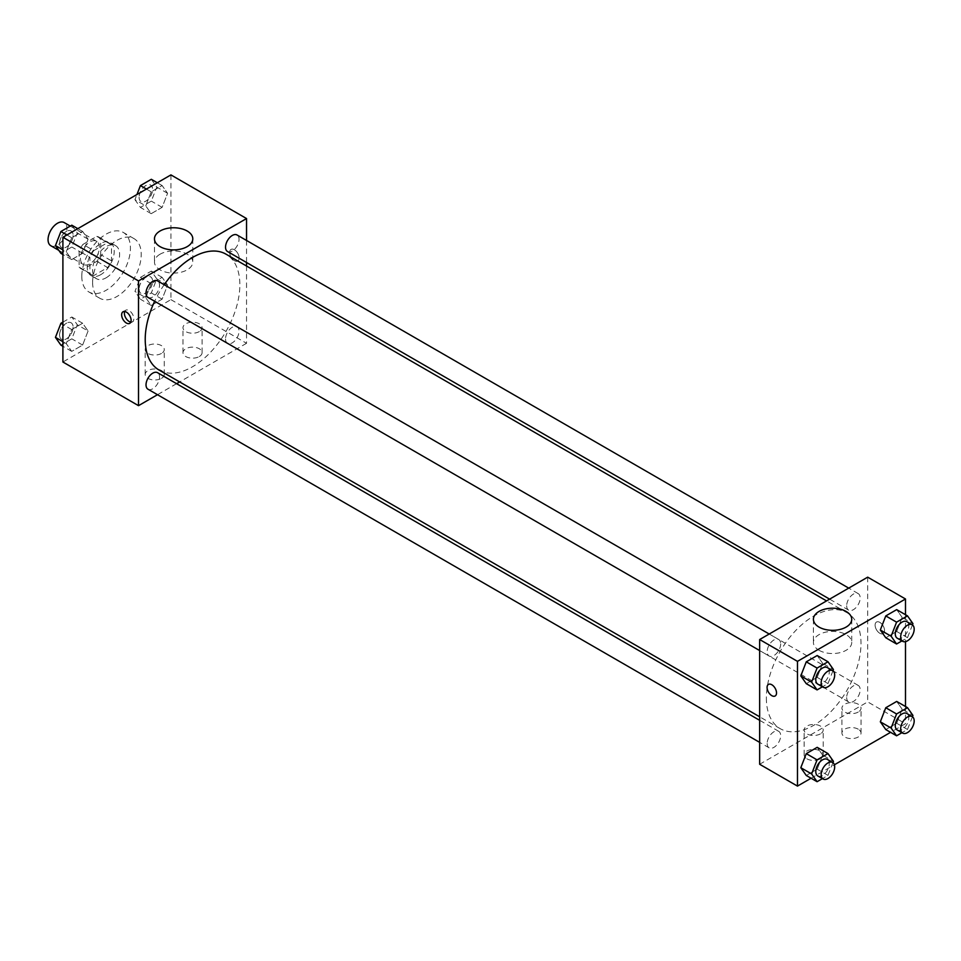 <?xml version="1.0" encoding="UTF-8"?>
<svg xmlns="http://www.w3.org/2000/svg" width="961" height="961" viewBox="0 0 961 961"><rect width="100%" height="100%" fill="white"/><g stroke="black" fill="none" stroke-linecap="round" stroke-linejoin="round"><path stroke-width="0.72" stroke-dasharray="4.8 3.6" d="M50.813 245.728A13.37 7.712 120 0 0 64.183 238.004A13.37 7.712 120 0 0 64.183 222.568M80.46 258.317A13.37 7.712 120 0 0 83.223 264.431A13.37 7.712 120 0 0 96.593 256.719A13.37 7.712 120 0 0 96.593 241.283A13.37 7.712 120 0 0 86.298 244.863A13.37 7.712 120 0 0 80.46 258.317M82.982 244.382L96.833 236.382A18.151 10.475 120 0 1 98.983 237.139A18.151 10.475 120 0 1 100.713 238.628L100.713 254.629A18.151 10.475 120 0 1 96.833 261.332L82.982 269.332A18.151 10.475 120 0 1 80.832 268.575A18.151 10.475 120 0 1 79.102 267.098L79.102 251.097A18.151 10.475 120 0 1 82.982 244.382L93.782 250.617L107.644 242.628L96.833 236.382M96.833 261.332L107.644 267.566L93.782 275.567L82.982 269.332M79.102 267.098L89.914 273.332L89.914 257.332L79.102 251.097M89.914 273.332A18.151 10.475 120 0 0 91.643 274.81A18.151 10.475 120 0 0 93.782 275.567M107.644 267.566A18.151 10.475 120 0 0 111.512 260.863L100.713 254.629M107.644 242.628A18.151 10.475 120 0 1 109.782 243.373A18.151 10.475 120 0 1 111.512 244.863L111.512 260.863M93.782 250.617A18.151 10.475 120 0 0 89.914 257.332M100.713 274.69A19.1 11.027 -60 0 1 91.163 275.639A19.1 11.027 -60 0 1 91.163 253.584A19.1 11.027 -60 0 1 110.263 242.556A19.1 11.027 -60 0 1 113.182 257.86A19.1 11.027 -60 0 1 100.713 274.69M106.118 277.801A19.1 11.027 120 0 0 118.587 260.984A19.1 11.027 120 0 0 115.656 245.68A19.1 11.027 120 0 0 100.941 250.797A19.1 11.027 120 0 0 92.604 270.005A19.1 11.027 120 0 0 96.568 278.75A19.1 11.027 120 0 0 106.118 277.801M111.512 244.863L100.713 238.628M81.805 276.251A34.368 19.845 120 0 0 88.929 291.988A34.368 19.845 120 0 0 123.296 272.143A34.368 19.845 120 0 0 123.296 232.442A34.368 19.845 120 0 0 96.809 241.655A34.368 19.845 120 0 0 81.805 276.251M92.604 282.486A34.368 19.845 120 0 0 99.728 298.222A34.368 19.845 120 0 0 134.108 278.378A34.368 19.845 120 0 0 134.108 238.688A34.368 19.845 120 0 0 107.62 247.89A34.368 19.845 120 0 0 92.604 282.486M170.926 174.902L170.926 299.64L62.897 362.009M88.076 331.004L82.622 345.071L71.703 351.366L66.249 343.606L71.703 329.539L82.622 323.244L88.076 331.004L82.622 345.071L71.703 351.366L66.249 343.606L71.703 329.539L82.622 323.244L88.076 331.004L77.276 324.77L71.823 338.837L60.903 345.131M145.76 297.706L151.213 283.639L162.121 277.333L167.586 285.105L162.121 299.171L151.213 305.466L145.76 297.706L151.213 283.639L162.121 277.333L167.586 285.105L162.121 299.171L151.213 305.466L145.76 297.706L134.948 291.471L140.414 277.405L151.321 271.098L156.775 278.87L151.321 292.925L140.414 299.231L134.948 291.471M145.76 205.894L151.213 191.84L162.121 185.533L167.586 193.293L162.121 207.36L151.213 213.666L145.76 205.894L151.213 191.84L162.121 185.533L167.586 193.293L162.121 207.36L151.213 213.666L145.76 205.894L134.948 199.66L136.942 194.518M66.249 251.806L71.703 237.739L82.622 231.433L88.076 239.193L82.622 253.26L71.703 259.566L66.249 251.806L71.703 237.739L82.622 231.433L88.076 239.193L82.622 253.26L71.703 259.566L66.249 251.806L62.897 249.872M234.4 249.752A6.679 3.856 -120 0 0 231.06 249.416A6.679 3.856 -120 0 0 231.06 257.14A6.679 3.856 -120 0 0 237.739 260.996A6.679 3.856 -120 0 0 238.772 255.638A6.679 3.856 -120 0 0 234.4 249.752A6.679 3.856 60 0 1 238.76 255.638A6.679 3.856 60 0 1 237.739 260.996A6.679 3.856 60 0 1 231.06 257.14A6.679 3.856 60 0 1 231.06 249.416A6.679 3.856 60 0 1 234.4 249.752M246.545 240.466L246.545 262.509M246.545 266.029L246.545 343.293L170.926 299.64M160.079 254.209A19.16 11.064 0 0 0 154.469 262.029A19.16 11.064 0 0 0 173.629 273.092A19.16 11.064 0 0 0 192.789 262.029A19.16 11.064 0 0 0 180.956 251.806A19.16 11.064 0 0 0 160.079 254.209M130.792 322.067A6.679 3.856 -120 0 0 132.438 321.791A6.679 3.856 -120 0 0 132.438 314.067A6.679 3.856 -120 0 0 125.759 310.211A6.679 3.856 -120 0 0 124.69 311.496M199.287 356.543A9.55 5.514 0 0 0 202.086 352.651A9.55 5.514 0 0 0 192.536 347.137A9.55 5.514 0 0 0 182.986 352.651A9.55 5.514 0 0 0 188.873 357.744A9.55 5.514 0 0 0 199.287 356.543M161.472 378.37A9.55 5.514 0 0 0 164.271 374.478A9.55 5.514 0 0 0 154.721 368.964A9.55 5.514 0 0 0 145.171 374.478A9.55 5.514 0 0 0 151.069 379.571A9.55 5.514 0 0 0 161.472 378.37M246.545 343.293L179.635 381.925M176.584 383.679L157.496 394.707M199.287 331.593A9.55 5.514 180 0 1 188.873 332.794A9.55 5.514 180 0 1 182.986 327.701A9.55 5.514 180 0 1 192.536 322.187A9.55 5.514 180 0 1 202.086 327.701A9.55 5.514 180 0 1 199.287 331.593M161.472 353.432A9.55 5.514 180 0 1 151.069 354.621A9.55 5.514 180 0 1 145.171 349.528A9.55 5.514 180 0 1 154.721 344.014A9.55 5.514 180 0 1 164.271 349.528A9.55 5.514 180 0 1 161.472 353.432M148.006 297.429A9.55 5.514 120 0 0 155.358 294.871A9.55 5.514 120 0 0 159.526 285.261A9.55 5.514 120 0 0 157.556 280.888M225.535 338.957A9.55 5.514 120 0 0 227.517 343.329A9.55 5.514 120 0 0 237.055 337.816A9.55 5.514 120 0 0 237.055 326.788A9.55 5.514 120 0 0 229.703 329.347A9.55 5.514 120 0 0 225.535 338.957M148.006 389.229A9.55 5.514 120 0 0 157.556 383.715A9.55 5.514 120 0 0 157.556 372.688M227.517 251.518A9.55 5.514 120 0 0 237.055 246.016A9.55 5.514 120 0 0 237.055 234.989M159.082 370.057A66.91 38.632 120 0 0 225.991 331.425A66.91 38.632 120 0 0 225.991 254.16M164.187 284.72A66.91 38.632 120 0 0 154.649 301.261M766.361 698.034A66.91 38.632 120 0 0 780.212 728.666A66.91 38.632 120 0 0 847.134 690.034A66.91 38.632 120 0 0 847.134 612.77A66.91 38.632 120 0 0 795.564 630.692A66.91 38.632 120 0 0 766.361 698.034M780.668 643.87A9.55 5.514 -60 0 1 776.5 653.48A9.55 5.514 -60 0 1 769.148 656.039A9.55 5.514 -60 0 1 769.148 645.011A9.55 5.514 -60 0 1 778.698 639.497A9.55 5.514 -60 0 1 780.668 643.87M846.677 697.566A9.55 5.514 120 0 0 848.647 701.938A9.55 5.514 120 0 0 858.197 696.425A9.55 5.514 120 0 0 858.197 685.397A9.55 5.514 120 0 0 850.845 687.956A9.55 5.514 120 0 0 846.677 697.566M767.166 743.478A9.55 5.514 120 0 0 769.148 747.838A9.55 5.514 120 0 0 778.698 742.324A9.55 5.514 120 0 0 778.698 731.309A9.55 5.514 120 0 0 771.335 733.868A9.55 5.514 120 0 0 767.166 743.478M846.677 605.766A9.55 5.514 120 0 0 848.647 610.139A9.55 5.514 120 0 0 858.197 604.625A9.55 5.514 120 0 0 858.197 593.598A9.55 5.514 120 0 0 850.845 596.156A9.55 5.514 120 0 0 846.677 605.766M759.658 764.271L867.687 701.902L905.49 723.729L890.583 732.342M867.687 577.165L867.687 701.902M858.233 729.195A9.55 5.514 0 0 0 847.83 727.994A9.55 5.514 0 0 0 841.932 733.087A9.55 5.514 0 0 0 847.83 738.18A9.55 5.514 0 0 0 858.233 736.991A9.55 5.514 0 0 0 861.032 733.087A9.55 5.514 0 0 0 858.233 729.195M806.916 758.818A9.55 5.514 0 0 0 820.418 758.818A9.55 5.514 0 0 0 823.217 754.914A9.55 5.514 0 0 0 813.667 749.4A9.55 5.514 0 0 0 804.129 754.914A9.55 5.514 0 0 0 804.922 757.124A9.55 5.514 0 0 0 806.916 758.818M811.072 778.242L834.4 764.776M822.64 663.294L817.186 655.534L822.64 663.294L817.186 677.361L822.64 663.294L833.439 669.529M806.267 683.667L817.186 677.361L806.267 683.667M902.151 617.394L896.685 609.634L902.151 617.394L896.685 631.461L902.151 617.394L912.95 623.629M885.778 637.756L896.685 631.461L885.778 637.756M902.151 709.194L896.685 701.434L902.151 709.194L896.685 723.261L902.151 709.194L912.95 715.44M885.778 729.567L896.685 723.261L885.778 729.567M905.49 614.716L905.49 641.636M905.49 706.515L905.49 723.729M822.64 755.106L817.186 747.334L822.64 755.106L817.186 769.16L822.64 755.106L833.439 761.34M806.267 775.467L817.186 769.16L806.267 775.467M858.233 712.041A9.55 5.514 180 0 1 847.83 713.23A9.55 5.514 180 0 1 841.932 708.137A9.55 5.514 180 0 1 851.482 702.623A9.55 5.514 180 0 1 861.032 708.137A9.55 5.514 180 0 1 858.233 712.041M820.418 733.868A9.55 5.514 180 0 1 810.015 735.057A9.55 5.514 180 0 1 804.129 729.964A9.55 5.514 180 0 1 813.667 724.462A9.55 5.514 180 0 1 823.217 729.964A9.55 5.514 180 0 1 820.418 733.868M875.099 625.106A6.679 3.856 -120 0 0 878.018 631.833A6.679 3.856 -120 0 0 883.171 633.623A6.679 3.856 -120 0 0 883.171 625.911A6.679 3.856 -120 0 0 876.48 622.043A6.679 3.856 -120 0 0 875.099 625.106A6.679 3.856 60 0 1 876.48 622.055A6.679 3.856 60 0 1 883.159 625.911A6.679 3.856 60 0 1 883.159 633.623A6.679 3.856 60 0 1 878.018 631.833A6.679 3.856 60 0 1 875.099 625.106M819.024 650.285A19.16 11.064 0 0 0 839.902 652.687A19.16 11.064 0 0 0 851.734 642.465A19.16 11.064 0 0 0 832.574 631.401A19.16 11.064 0 0 0 813.414 642.465A19.16 11.064 0 0 0 819.024 650.285M775.143 695.992L775.143 695.992A6.679 3.856 -120 0 0 776.536 692.929A6.679 3.856 -120 0 0 773.617 686.202A6.679 3.856 -120 0 0 768.464 684.412L768.464 684.412M832.935 670.838L827.986 683.595L822.436 686.803M817.751 684.1A9.55 5.514 120 0 0 827.301 678.586A9.55 5.514 120 0 0 827.301 667.559M827.986 683.595L817.186 677.361M912.445 624.926L907.496 637.696L901.935 640.903M897.262 638.2A9.55 5.514 120 0 0 906.812 632.686A9.55 5.514 120 0 0 906.812 621.659M907.496 637.696L896.685 631.461M832.935 762.638L827.986 775.407L822.436 778.614M817.751 775.911A9.55 5.514 120 0 0 827.301 770.398A9.55 5.514 120 0 0 827.301 759.37M827.986 775.407L817.186 769.16M912.445 716.738L907.496 729.495L901.935 732.702M897.262 730.012A9.55 5.514 120 0 0 906.812 724.498A9.55 5.514 120 0 0 906.812 713.47M907.496 729.495L896.685 723.261M71.823 225.198L77.276 232.958L71.823 247.025L60.903 253.332M59.606 243.157A9.55 5.514 120 0 0 61.588 247.53A9.55 5.514 120 0 0 71.138 242.016A9.55 5.514 120 0 0 71.138 230.988A9.55 5.514 120 0 0 63.774 233.547A9.55 5.514 120 0 0 59.606 243.157A9.55 5.514 120 0 0 61.54 247.506A9.55 5.514 120 0 0 71.09 241.992A9.55 5.514 120 0 0 71.09 230.964A9.55 5.514 120 0 0 63.738 233.523A9.55 5.514 120 0 0 59.57 243.133M88.076 239.193L77.276 232.958M82.622 253.26L71.823 247.025M71.703 259.566L62.897 254.485M71.703 237.739L66.898 234.964M82.622 231.433L77.817 228.658M151.321 179.299L156.775 187.059L151.321 201.125L140.414 207.42L134.948 199.66M139.117 197.257A9.55 5.514 120 0 0 141.087 201.63A9.55 5.514 120 0 0 150.637 196.116A9.55 5.514 120 0 0 150.637 185.089A9.55 5.514 120 0 0 143.285 187.647A9.55 5.514 120 0 0 139.117 197.257M167.586 193.293L156.775 187.059M162.121 207.36L151.321 201.125M151.213 213.666L140.414 207.42M151.213 191.84L146.408 189.053M162.121 185.533L157.316 182.758M139.069 197.233A9.55 5.514 120 0 0 141.051 201.606A9.55 5.514 120 0 0 150.601 196.092A9.55 5.514 120 0 0 150.601 185.065A9.55 5.514 120 0 0 143.237 187.623A9.55 5.514 120 0 0 139.069 197.233M62.897 322.151L71.823 316.998L77.276 324.77M59.606 334.969A9.55 5.514 120 0 0 61.588 339.341A9.55 5.514 120 0 0 71.138 333.827A9.55 5.514 120 0 0 71.138 322.8A9.55 5.514 120 0 0 63.774 325.359A9.55 5.514 120 0 0 59.606 334.969A9.55 5.514 120 0 0 61.54 339.317A9.55 5.514 120 0 0 71.09 333.803A9.55 5.514 120 0 0 71.09 322.776A9.55 5.514 120 0 0 63.738 325.335A9.55 5.514 120 0 0 59.57 334.945M82.622 345.071L71.823 338.837M71.703 351.366L62.897 346.284M66.249 343.606L62.897 341.672M71.703 329.539L62.897 324.458M82.622 323.244L71.823 316.998M139.117 289.069A9.55 5.514 120 0 0 141.087 293.441A9.55 5.514 120 0 0 150.637 287.928A9.55 5.514 120 0 0 150.637 276.9A9.55 5.514 120 0 0 143.285 279.459A9.55 5.514 120 0 0 139.117 289.069M167.586 285.105L156.775 278.87M162.121 299.171L151.321 292.925M151.213 305.466L140.414 299.231M151.213 283.639L140.414 277.405M162.121 277.333L151.321 271.098M139.069 289.045A9.55 5.514 120 0 0 141.051 293.405A9.55 5.514 120 0 0 150.601 287.904A9.55 5.514 120 0 0 150.601 276.876A9.55 5.514 120 0 0 143.237 279.435A9.55 5.514 120 0 0 139.069 289.045M58.801 250.328L83.223 264.431M70.273 226.087L96.593 241.283M115.656 245.68L110.263 242.556M96.568 278.75L91.163 275.639M109.782 243.373L98.983 237.139M91.643 274.81L80.832 268.575M134.108 238.688L123.296 232.442M99.728 298.222L88.929 291.988M154.469 238.821L154.469 262.029M192.789 238.821L192.789 262.029M129.723 323.364L132.438 321.791M123.032 311.784L125.759 310.211M202.086 352.651L202.086 327.701M182.986 352.651L182.986 327.701M164.271 374.478L164.271 349.528M145.171 374.478L145.171 349.528M847.134 612.77L826.568 600.901M780.212 728.666L759.658 716.798M759.658 650.561L769.148 656.039M769.208 634.02L778.698 639.497M858.197 685.397L237.055 326.788M848.647 701.938L227.517 343.329M778.698 731.309L759.658 720.318M769.148 747.838L759.658 742.372M858.197 593.598L848.719 588.12M848.647 610.139L829.619 599.147M861.032 733.087L861.032 708.137M841.932 733.087L841.932 708.137M823.217 754.914L823.217 729.964M804.129 754.914L804.129 729.964M813.414 619.268L813.414 642.465M851.734 619.268L851.734 642.465"/><path stroke-width="1.44" d="M70.273 226.087L64.183 222.568A13.37 7.712 120 0 0 53.888 226.159A13.37 7.712 120 0 0 48.05 239.601A13.37 7.712 120 0 0 50.813 245.728L58.801 250.328M157.496 394.707L138.516 405.662L62.897 362.009L62.897 237.271L170.926 174.902L246.545 218.555L246.545 240.466M246.545 262.509L246.545 266.029M160.079 231A19.16 11.064 180 0 1 180.956 228.61A19.16 11.064 180 0 1 192.789 238.821A19.16 11.064 180 0 1 173.629 249.884A19.16 11.064 180 0 1 154.469 238.821A19.16 11.064 180 0 1 160.079 231M138.516 405.662L138.516 280.924L62.897 237.271M138.516 280.924L246.545 218.555M126.384 323.028A6.679 3.856 60 0 1 122.011 317.142A6.679 3.856 60 0 1 123.032 311.784A6.679 3.856 60 0 1 129.723 315.64A6.679 3.856 60 0 1 129.723 323.364A6.679 3.856 60 0 1 126.384 323.028M124.69 311.496A6.679 3.856 -120 0 0 129.098 321.454A6.679 3.856 -120 0 0 130.792 322.067M179.635 381.925L176.584 383.679M769.208 634.02L157.556 280.888A9.55 5.514 120 0 0 148.006 286.402A9.55 5.514 120 0 0 148.006 297.429L759.658 650.561M759.658 720.318L157.556 372.688A9.55 5.514 120 0 0 150.192 375.246A9.55 5.514 120 0 0 146.024 384.856A9.55 5.514 120 0 0 148.006 389.229L759.658 742.372M848.719 588.12L237.055 234.989A9.55 5.514 120 0 0 229.703 237.547A9.55 5.514 120 0 0 225.535 247.157A9.55 5.514 120 0 0 227.517 251.518L829.619 599.147M154.649 301.261A66.91 38.632 120 0 0 145.219 339.425A66.91 38.632 120 0 0 159.082 370.057L759.658 716.798M826.568 600.901L225.991 254.16A66.91 38.632 120 0 0 164.187 284.72M811.072 778.242L797.474 786.098L759.658 764.271L759.658 639.533L867.687 577.165L905.49 598.991L905.49 614.716M834.4 764.776L890.583 732.342M800.813 675.895L806.267 683.667L800.813 675.895L806.267 661.829L800.813 675.895L811.613 682.13L817.078 668.075L827.986 661.769L833.439 669.529L832.935 670.838M817.186 655.534L806.267 661.829L817.186 655.534L827.986 661.769M880.324 629.996L885.778 637.756L880.324 629.996L885.778 615.929L880.324 629.996L891.123 636.23L896.577 622.163L907.496 615.869L912.95 623.629L912.445 624.926M896.685 609.634L885.778 615.929L896.685 609.634L907.496 615.869M880.324 721.807L885.778 729.567L880.324 721.807L885.778 707.74L880.324 721.807L891.123 728.042L896.577 713.975L907.496 707.668L912.95 715.44L912.445 716.738M896.685 701.434L885.778 707.74L896.685 701.434L907.496 707.668M797.474 786.098L797.474 661.36L905.49 598.991M905.49 641.636L905.49 706.515M800.813 767.707L806.267 775.467L800.813 767.707L806.267 753.64L800.813 767.707L811.613 773.941L817.078 759.875L827.986 753.58L833.439 761.34L832.935 762.638M817.186 747.334L806.267 753.64L817.186 747.334L827.986 753.58M819.024 627.089A19.16 11.064 180 0 1 813.414 619.268A19.16 11.064 180 0 1 832.574 608.205A19.16 11.064 180 0 1 851.734 619.268A19.16 11.064 180 0 1 839.902 629.479A19.16 11.064 180 0 1 819.024 627.089M797.474 661.36L759.658 639.533M776.524 692.929A6.679 3.856 60 0 1 775.143 695.992A6.679 3.856 60 0 1 768.464 692.136A6.679 3.856 60 0 1 768.464 684.412A6.679 3.856 60 0 1 773.605 686.202A6.679 3.856 60 0 1 776.524 692.929M768.464 684.412A6.679 3.856 -120 0 0 768.464 692.124A6.679 3.856 -120 0 0 775.143 695.992M822.436 686.803L817.078 689.902L811.613 682.13M832.707 670.682L827.301 667.559A9.55 5.514 120 0 0 819.949 670.117A9.55 5.514 120 0 0 815.781 679.727A9.55 5.514 120 0 0 817.751 684.1L823.157 687.223A9.55 5.514 120 0 0 832.707 681.709A9.55 5.514 120 0 0 832.707 670.682A9.55 5.514 120 0 0 825.343 673.241A9.55 5.514 120 0 0 821.174 682.851A9.55 5.514 120 0 0 823.157 687.223M817.078 689.902L806.267 683.667M817.078 668.075L806.267 661.829M901.935 640.903L896.577 644.002L891.123 636.23M912.205 624.782L906.812 621.659A9.55 5.514 120 0 0 899.448 624.218A9.55 5.514 120 0 0 895.28 633.828A9.55 5.514 120 0 0 897.262 638.2L902.667 641.323A9.55 5.514 120 0 0 912.205 635.81A9.55 5.514 120 0 0 912.205 624.782A9.55 5.514 120 0 0 904.854 627.341A9.55 5.514 120 0 0 900.685 636.951A9.55 5.514 120 0 0 902.667 641.323M896.577 644.002L885.778 637.756M896.577 622.163L885.778 615.929M822.436 778.614L817.078 781.701L811.613 773.941M832.707 762.493L827.301 759.37A9.55 5.514 120 0 0 819.949 761.929A9.55 5.514 120 0 0 815.781 771.539A9.55 5.514 120 0 0 817.751 775.911L823.157 779.023A9.55 5.514 120 0 0 832.707 773.509A9.55 5.514 120 0 0 832.707 762.493A9.55 5.514 120 0 0 825.343 765.052A9.55 5.514 120 0 0 821.174 774.65A9.55 5.514 120 0 0 823.157 779.023M817.078 781.701L806.267 775.467M817.078 759.875L806.267 753.64M901.935 732.702L896.577 735.802L891.123 728.042M912.205 716.582L906.812 713.47A9.55 5.514 120 0 0 899.448 716.029A9.55 5.514 120 0 0 895.28 725.639A9.55 5.514 120 0 0 897.262 730.012L902.667 733.123A9.55 5.514 120 0 0 912.205 727.609A9.55 5.514 120 0 0 912.205 716.582A9.55 5.514 120 0 0 904.854 719.14A9.55 5.514 120 0 0 900.685 728.75A9.55 5.514 120 0 0 902.667 733.123M896.577 735.802L885.778 729.567M896.577 713.975L885.778 707.74M62.897 254.485L60.903 253.332L55.45 245.56L60.903 231.505L71.823 225.198L77.817 228.658M62.897 249.872L55.45 245.56M66.898 234.964L60.903 231.505M136.942 194.518L140.414 185.593L151.321 179.299L157.316 182.758M146.408 189.053L140.414 185.593M62.897 346.284L60.903 345.131L55.45 337.371L60.903 323.304L62.897 322.151M62.897 341.672L55.45 337.371M62.897 324.458L60.903 323.304"/></g></svg>
